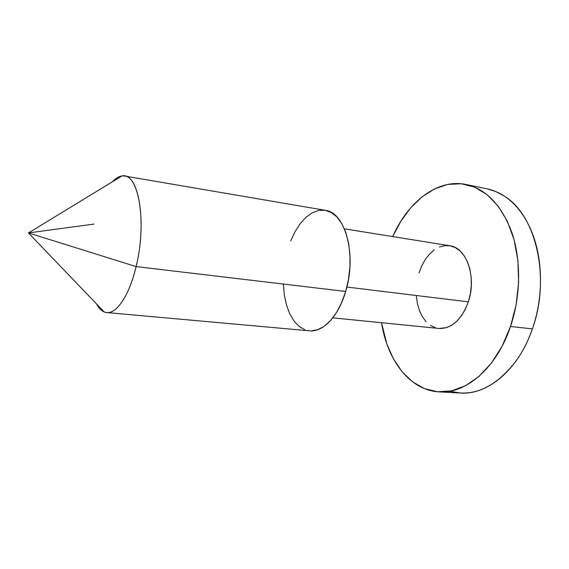<?xml version="1.0" encoding="UTF-8"?>
<svg xmlns="http://www.w3.org/2000/svg" width="569" height="569" viewBox="0 0 569 569"><rect width="100%" height="100%" fill="white"/><g stroke="black" fill="none" stroke-linecap="round" stroke-linejoin="round"><path stroke-width="0.85" d="M532.406 328.846L510.507 326.499C496.659 368.179 465.847 394.04 439.033 391.87C409.836 390.384 387.325 360.255 381.5 322.723L386.778 343.74L393.428 358.847L402.084 371.713L412.546 381.813L424.524 388.648L437.661 391.778L451.487 390.867L465.47 385.739L478.998 376.394L491.431 363.05L502.121 346.18L510.507 326.499L532.406 328.846C528.11 341.187 522.527 352.09 515.663 361.571C495.073 387.631 473.081 397.518 449.695 391.223L460.342 393.037C487.512 395.213 518.572 369.807 532.406 328.846C550.92 277.942 535.877 214.826 504.305 196.099C516.218 203.944 525.571 216.376 532.364 233.404C543.089 260.63 543.274 297.872 532.406 328.846M106.766 312.559L309.557 330.831C322.95 332.438 338.541 316.3 345.675 291.456L136.091 266.577C129.412 295.105 116.752 313.939 106.766 312.559C102.769 312.111 99.347 309.23 96.51 303.91C98.7 308.021 101.268 310.695 104.205 311.933C114.504 316.812 128.814 297.779 136.091 266.577L28.45 232.934L94.049 224.065M332.808 317.843L438.927 328.469C451.701 328.782 461.509 319.906 468.337 301.847L346.862 287.053L468.337 301.847C476.95 277.16 466.459 247.401 449.702 245.737L344.401 228.823M104.205 311.933L28.45 232.934L136.091 266.577C147.371 221.668 138.31 171.561 121.915 175.977C118.757 176.418 115.592 178.346 112.42 181.76C116.531 177.343 120.571 175.43 124.554 176.027C139.526 176.61 146.589 224.648 136.091 266.577L345.675 291.456C357.048 255.04 345.163 212.059 325.255 210.31L331.35 212.522L337.019 217.066L341.926 223.816L345.838 232.543L348.562 242.927L349.949 254.528L349.928 266.854L348.477 279.351L345.675 291.456L341.642 302.637L336.578 312.402L330.724 320.354L324.337 326.193L317.708 329.736L311.108 330.902M304.792 329.728L298.988 326.322L293.903 320.88L289.699 313.661L286.484 304.956L284.365 295.091L283.376 284.422M290.716 240.886L295.076 231.59L300.233 223.61L306.022 217.251L312.253 212.778L318.711 210.409L325.155 210.295M486.915 188.808L495.549 191.461L504.305 196.099C498.75 192.486 492.96 190.053 486.943 188.816L466.047 184.484C486.509 189.178 501.894 205.523 512.192 233.503C521.232 260.822 520.706 296.378 510.507 326.499L516.104 304.927L518.608 282.53L517.904 260.431L514.063 239.713L507.342 221.348L498.167 206.134L487.043 194.612L474.546 187.123L461.26 183.751L447.76 184.427L434.552 188.908L422.077 196.831L410.733 207.777L400.832 221.277L392.717 236.583C407.966 201.796 437.447 178.438 466.047 184.484M439.424 247.017L444.78 245.63L450.136 245.815L455.285 247.593L460.022 250.936L464.14 255.744L467.462 261.832L469.838 268.988L471.153 276.904L471.338 285.254L470.385 293.689L468.337 301.847L465.271 309.38L461.338 315.966L456.715 321.343L451.594 325.319L446.196 327.744L438.806 328.455M435.441 327.765L430.498 325.432M426.089 321.67L422.362 316.656L419.438 310.582L417.411 303.69L416.344 296.214M418.99 273.006L421.729 265.894L425.271 259.521L429.495 254.115L434.268 249.891M460.342 393.037L439.033 391.87M325.255 210.31L124.554 176.027M121.915 175.977L28.45 232.934"/></g></svg>
